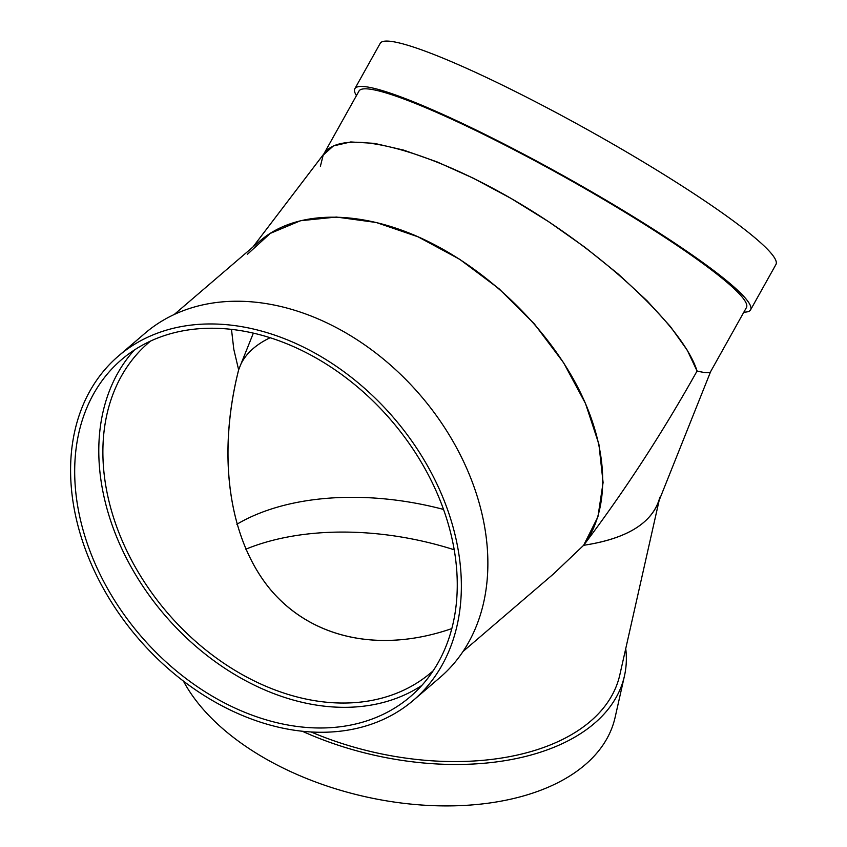 <?xml version="1.0" encoding="UTF-8"?>
<svg xmlns="http://www.w3.org/2000/svg" width="847" height="847" viewBox="0 0 847 847"><rect width="100%" height="100%" fill="white"/><g stroke="black" fill="none" stroke-linecap="round" stroke-linejoin="round"><path stroke-width="1.27" d="M252.904 247.049L324.74 152.746C343.331 127.728 426.539 148.733 515.156 200.824C603.805 252.65 683.285 327.027 697.07 371.018C705.17 372.987 709.691 373.188 710.622 371.632L746.429 307.546A221.914 25.219 -150.8 0 0 739.865 294.449A221.914 25.219 -150.8 0 0 532.837 159.681A221.914 25.219 -150.8 0 0 359.012 91.021L323.882 153.868M710.686 371.494C709.945 373.199 705.403 373.04 697.07 371.018C662.216 433.251 624.408 491.345 583.636 545.299C624.408 491.345 662.216 433.251 697.07 371.018L687.309 350.287L670.432 326.582L647.108 300.833L618.278 274.079L585.097 247.398L548.909 221.861L511.143 198.484L473.346 178.219L436.999 161.872L403.596 150.099L374.448 143.365L350.743 141.957L333.422 145.928L323.194 155.107L320.388 166.308M356.449 95.605A226.668 25.759 29.2 0 1 354.861 88.702A226.668 25.759 29.2 0 1 532.414 158.823A226.668 25.759 29.2 0 1 743.867 296.492A226.668 25.759 29.2 0 1 750.58 309.864A226.668 25.759 29.2 0 1 743.867 312.13M354.861 88.702L380.208 43.335A226.668 25.759 29.2 0 1 557.76 113.466A226.668 25.759 29.2 0 1 769.224 251.125A226.668 25.759 29.2 0 1 775.937 264.497L750.58 309.864M710.654 371.568L657.918 503.499C648.463 525.331 623.699 539.264 583.636 545.299L597.929 516.818L603.096 482.515L598.882 444.114L585.499 403.521L563.615 362.76L534.33 323.872L499.084 288.795L459.656 259.277L418.005 236.8L376.206 222.486L336.365 217.044L300.452 220.739L270.267 233.401L247.313 254.386M238.632 369.843L253.359 333.125L238.632 369.843L233.793 349.25L231.485 329.367L233.793 349.25L238.632 369.843L236.302 379.583C217.467 463.944 230.924 543.552 272.131 591.545C313.655 639.146 381.15 653.069 451.811 628.59C379.774 653.545 311.093 638.522 269.78 588.75C228.785 538.618 217.033 456.025 238.632 369.843M240.612 364.718C245.81 353.707 255.646 344.708 270.119 337.731C255.646 344.708 245.81 353.707 240.612 364.718M174.186 314.523L259.902 241.046C297.286 208.32 365.756 209.347 432.425 243.65C493.134 274.64 549.332 330.701 579.21 390.054C608.855 449.418 610.549 508.867 583.636 545.299L553.451 573.991L463.002 651.512M150.554 341.055A217.16 161.671 -130.6 0 0 148.754 342.569A217.16 161.671 -130.6 0 0 167.314 612.667A217.16 161.671 -130.6 0 0 431.388 672.338A217.16 161.671 -130.6 0 0 433.166 670.792M134.281 350.076A221.914 165.218 -130.6 0 0 164.625 614.975A221.914 165.218 -130.6 0 0 421.764 685.498M305.598 352.352A221.914 165.218 49.4 0 1 410.382 696.615A221.914 165.218 49.4 0 1 140.528 635.631A221.914 165.218 49.4 0 1 121.555 359.626A221.914 165.218 49.4 0 1 305.598 352.352M118.464 356.015L144.975 333.284A226.668 168.754 49.4 0 1 332.956 325.862A226.668 168.754 49.4 0 1 439.995 677.494L413.474 700.225A226.668 168.754 49.4 0 1 137.839 637.939A226.668 168.754 49.4 0 1 118.464 356.015A226.668 168.754 49.4 0 1 306.445 348.583A226.668 168.754 49.4 0 1 413.474 700.225M311.093 731.967A221.914 129.549 12.7 0 0 619.813 674.911L659.157 500.408M583.636 545.299C627.786 538.533 653.206 522.483 659.887 497.157M236.864 524.282A217.16 126.775 -167.3 0 1 443.521 509.428M454.204 549.777A221.914 129.549 12.7 0 0 245.789 549.205M302.305 731.247A226.668 132.323 12.7 0 0 624.451 675.959A226.668 132.323 12.7 0 0 625.742 648.611M183.428 681.094A226.668 132.323 12.7 0 0 416.809 804.65A226.668 132.323 12.7 0 0 615.113 717.388L624.451 675.959"/></g></svg>
